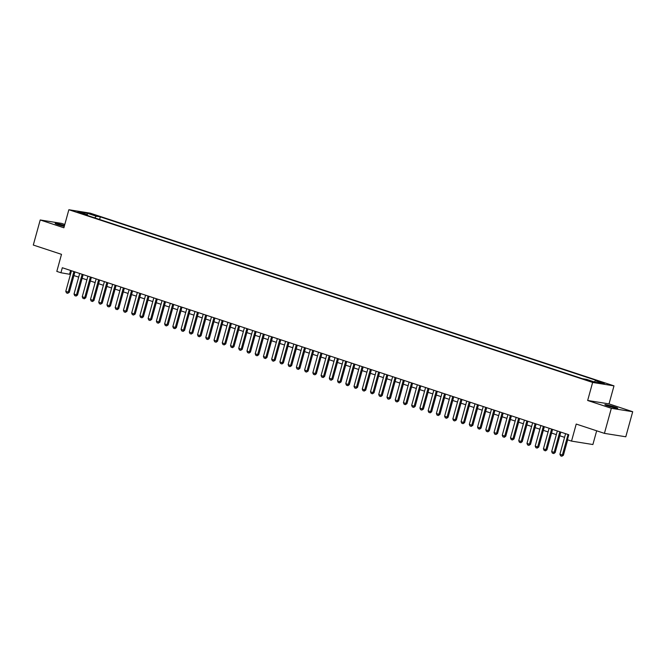 <?xml version="1.0" encoding="UTF-8"?>
<svg xmlns="http://www.w3.org/2000/svg" width="666" height="666" viewBox="0 0 666 666"><rect width="100%" height="100%" fill="white"/><g stroke="black" fill="none" stroke-linecap="round" stroke-linejoin="round"><path stroke-width="1" d="M64.494 225.549A6.677 0.491 15.4 0 0 55.161 223.443A6.677 0.491 15.4 0 0 57.9 224.625A6.677 0.491 15.4 0 0 64.261 226.415M607.617 405.877A6.677 0.491 15.4 0 0 614.227 407.725A6.677 0.491 15.4 0 0 617.748 408.241A6.677 0.491 15.4 0 0 615.009 407.068A6.677 0.491 15.4 0 0 608.399 405.219A6.677 0.491 15.4 0 0 604.878 404.703A6.677 0.491 15.4 0 0 607.617 405.877M76.89 212.138L81.951 213.32L76.89 212.138M64.802 224.459L61.572 223.393L40.21 219.971L33.3 245.046L61.505 254.345L56.81 271.395L60.931 272.752L70.438 274.417M613.994 385.855L90.218 213.153L68.856 209.732L592.632 382.434L613.994 385.855L609.024 403.904L587.662 400.482L611.338 408.291L632.7 411.713L609.024 403.904M632.7 411.713L625.79 436.779L604.428 433.366L576.223 424.059L571.528 441.108L592.89 444.53L596.669 430.802M611.338 408.291L604.428 433.366M571.528 441.108L567.407 439.751L568.789 434.74L62.313 267.74L60.931 272.752M592.032 381.377L585.314 379.628L591.924 381.76M87.712 215.568L87.504 214.81L83.458 214.169L582.525 378.721L586.571 379.37L595.629 382.359L604.403 383.758L595.346 380.777L599.392 381.418L100.325 216.866L96.279 216.217L94.722 217.882M87.504 214.81L78.446 211.821L87.221 213.228L96.279 216.217M587.662 400.482L592.632 382.434M40.21 219.971L63.886 227.78L68.856 209.732M73.909 275.566L78.68 277.131M82.143 278.28L86.913 279.853M90.376 280.994L95.146 282.567M98.61 283.708L103.38 285.281M106.851 286.422L111.622 287.995M115.085 289.136L119.855 290.709M123.318 291.858L128.088 293.431M131.552 294.572L136.322 296.145M139.793 297.286L144.564 298.859M148.027 300L152.797 301.573M156.26 302.714L161.03 304.287M164.494 305.436L169.264 307.001M172.735 308.15L177.506 309.723M180.969 310.864L185.739 312.437M189.202 313.578L193.972 315.151M197.436 316.292L202.206 317.865M205.677 319.006L210.448 320.579M213.911 321.728L218.681 323.301M222.144 324.442L226.915 326.015M230.378 327.156L235.148 328.729M238.619 329.87L243.39 331.443M246.853 332.584L251.623 334.157M255.086 335.306L259.857 336.871M263.32 338.02L268.09 339.593M271.562 340.734L276.332 342.307M279.795 343.448L284.565 345.021M288.028 346.162L292.799 347.735M296.262 348.876L301.032 350.449M304.504 351.598L309.274 353.171M312.737 354.312L317.507 355.885M320.97 357.026L325.741 358.599M329.204 359.74L333.974 361.313M337.446 362.454L342.216 364.027M345.679 365.176L350.449 366.741M353.912 367.89L358.683 369.464M362.146 370.604L366.916 372.177M370.388 373.318L375.149 374.891M378.621 376.032L383.391 377.605M386.854 378.746L391.625 380.319M395.088 381.468L399.858 383.042M403.321 384.182L408.091 385.756M411.563 386.896L416.333 388.469M419.796 389.61L424.567 391.183M428.03 392.324L432.8 393.897M436.263 395.038L441.034 396.611M444.505 397.76L449.275 399.334M452.738 400.474L457.509 402.048M460.972 403.188L465.742 404.762M469.205 405.902L473.976 407.475M477.447 408.616L482.217 410.189M485.68 411.338L490.451 412.912M493.914 414.052L498.684 415.626M502.147 416.766L506.918 418.34M510.389 419.48L515.159 421.054M518.623 422.194L523.393 423.767M526.856 424.908L531.626 426.481M535.089 427.63L539.86 429.204M543.331 430.344L548.101 431.918M551.565 433.058L556.335 434.632M559.798 435.772L564.568 437.346M70.596 270.471L69.589 274.142M594.28 381.909L595.346 380.777M99.6 219.489L100.325 216.866M87.221 213.228L87.179 214.71M568.048 434.49L562.379 455.069L563.419 455.236L561.838 456.243L560.606 455.835L559.915 454.254L565.576 433.683M567.665 439.835L563.419 455.236M559.915 454.254L562.379 455.069L561.838 456.243M559.815 431.776L554.145 452.356L555.186 452.522L553.779 453.554L552.364 453.121L551.673 451.54L557.342 430.96M560.805 432.109L555.186 452.522M551.673 451.54L554.145 452.356L553.604 453.529M551.581 429.062L545.912 449.642L546.952 449.808L545.537 450.84L544.13 450.399L543.439 448.826L549.109 428.246M552.572 429.395L546.952 449.808M543.439 448.826L545.912 449.642L545.371 450.807M543.348 426.348L537.678 446.928L538.719 447.094L537.129 448.093L535.897 447.685L535.206 446.112L540.875 425.532M544.338 426.673L538.719 447.094M535.206 446.112L537.678 446.928L537.129 448.093M535.106 423.634L529.437 444.214L530.477 444.38L528.896 445.379L527.663 444.971L526.972 443.398L532.634 422.818M536.105 423.959L530.477 444.38M526.972 443.398L529.437 444.214L528.896 445.379M526.873 420.92L521.203 441.491L522.244 441.658L520.837 442.69L519.422 442.257L518.731 440.676L524.4 420.104M527.872 421.245L522.244 441.658M518.731 440.676L521.203 441.491L520.662 442.665M518.639 418.198L512.97 438.777L514.01 438.944L512.429 439.951L511.188 439.543L510.497 437.962L516.167 417.391M519.63 418.531L514.01 438.944M510.497 437.962L512.97 438.777L512.429 439.951M510.406 415.484L504.736 436.063L505.777 436.23L504.362 437.262L502.955 436.829L502.264 435.248L507.933 414.668M511.396 415.817L505.777 436.23M502.264 435.248L504.736 436.063L504.187 437.229M502.164 412.77L496.495 433.35L497.535 433.516L495.954 434.515L494.721 434.107L494.03 432.534L499.7 411.954M503.163 413.095L497.535 433.516M494.03 432.534L496.495 433.35L495.954 434.515M493.931 410.056L488.261 430.636L489.302 430.802L487.895 431.826L486.48 431.393L485.789 429.82L491.458 409.24M494.93 410.381L489.302 430.802M485.789 429.82L488.261 430.636L487.72 431.801M485.697 407.342L480.028 427.913L481.068 428.08L479.653 429.112L478.246 428.679L477.555 427.106L483.225 406.526M486.688 407.667L481.068 428.08M477.555 427.106L480.028 427.913L479.487 429.087M477.464 404.62L471.794 425.199L472.835 425.366L471.245 426.373L470.013 425.965L469.322 424.384L474.991 403.812M478.454 404.953L472.835 425.366M469.322 424.384L471.794 425.199L471.245 426.373M469.222 401.906L463.553 422.485L464.593 422.652L463.012 423.659L461.779 423.251L461.088 421.67L466.758 401.09M470.221 402.239L464.593 422.652M461.088 421.67L463.553 422.485L463.012 423.659M460.989 399.192L455.319 419.771L456.36 419.938L454.778 420.937L453.546 420.529L452.847 418.956L458.516 398.376M461.988 399.525L456.36 419.938M452.847 418.956L455.319 419.771L454.778 420.937M452.755 396.478L447.086 417.058L448.126 417.224L446.711 418.256L445.304 417.815L444.613 416.242L450.283 395.662M453.746 396.803L448.126 417.224M444.613 416.242L447.086 417.058L446.545 418.223M444.522 393.764L438.852 414.344L439.893 414.51L438.303 415.509L437.071 415.101L436.38 413.528L442.049 392.948M445.512 394.089L439.893 414.51M436.38 413.528L438.852 414.344L438.303 415.509M436.28 391.05L430.611 411.621L431.651 411.788L430.244 412.82L428.837 412.387L428.146 410.814L433.816 390.234M437.279 391.375L431.651 411.788M428.146 410.814L430.611 411.621L430.07 412.795M428.047 388.328L422.377 408.907L423.418 409.074L421.836 410.081L420.604 409.673L419.905 408.091L425.574 387.52M429.046 388.661L423.418 409.074M419.905 408.091L422.377 408.907L421.836 410.081M419.813 385.614L414.144 406.193L415.184 406.36L413.769 407.392L412.362 406.959L411.671 405.378L417.341 384.798M420.804 385.947L415.184 406.36M411.671 405.378L414.144 406.193L413.603 407.359M411.58 382.9L405.91 403.479L406.951 403.646L405.361 404.645L404.129 404.237L403.438 402.664L409.107 382.084M412.57 383.225L406.951 403.646M403.438 402.664L405.91 403.479L405.361 404.645M403.338 380.186L397.669 400.765L398.709 400.932L397.127 401.931L395.895 401.523L395.204 399.95L400.874 379.37M404.337 380.511L398.709 400.932M395.204 399.95L397.669 400.765L397.127 401.931M395.105 377.472L389.435 398.043L390.476 398.21L388.894 399.217L387.662 398.809L386.963 397.236L392.632 376.656M396.103 377.797L390.476 398.21M386.963 397.236L389.435 398.043L388.894 399.217M386.871 374.758L381.202 395.329L382.242 395.496L380.835 396.528L379.42 396.095L378.729 394.513L384.399 373.942M387.862 375.083L382.242 395.496M378.729 394.513L381.202 395.329L380.661 396.503M378.638 372.036L372.968 392.615L374.009 392.782L372.419 393.789L371.187 393.381L370.496 391.799L376.165 371.22M379.628 372.369L374.009 392.782M370.496 391.799L372.968 392.615L372.419 393.789M370.396 369.322L364.735 389.901L365.767 390.068L364.185 391.067L362.953 390.659L362.262 389.086L367.932 368.506M371.395 369.655L365.767 390.068M362.262 389.086L364.735 389.901L364.185 391.067M362.162 366.608L356.493 387.187L357.534 387.354L355.952 388.353L354.72 387.945L354.021 386.372L359.69 365.792M363.161 366.933L357.534 387.354M354.021 386.372L356.493 387.187L355.952 388.353M353.929 363.894L348.26 384.473L349.3 384.64L347.893 385.664L346.478 385.231L345.787 383.658L351.457 363.078M354.92 364.219L349.3 384.64M345.787 383.658L348.26 384.473L347.719 385.639M345.696 361.18L340.026 381.751L341.067 381.918L339.477 382.925L338.245 382.517L337.554 380.944L343.223 360.364M346.686 361.505L341.067 381.918M337.554 380.944L340.026 381.751L339.477 382.925M337.454 358.458L331.793 379.037L332.825 379.204L331.243 380.211L330.011 379.803L329.32 378.221L334.99 357.65M338.453 358.791L332.825 379.204M329.32 378.221L331.793 379.037L331.243 380.211M329.22 355.744L323.551 376.323L324.592 376.49L323.185 377.522L321.778 377.089L321.087 375.507L326.748 354.928M330.219 356.077L324.592 376.49M321.087 375.507L323.551 376.323L323.01 377.489M320.987 353.03L315.318 373.609L316.358 373.776L314.951 374.808L313.536 374.367L312.845 372.793L318.514 352.214M321.978 353.355L316.358 373.776M312.845 372.793L315.318 373.609L314.777 374.775M312.754 350.316L307.084 370.895L308.125 371.062L306.535 372.061L305.303 371.653L304.612 370.08L310.281 349.5M313.744 350.641L308.125 371.062M304.612 370.08L307.084 370.895L306.535 372.061M304.512 347.602L298.851 368.173L299.883 368.34L298.476 369.372L297.069 368.939L296.378 367.366L302.048 346.786M305.511 347.927L299.883 368.34M296.378 367.366L298.851 368.173L298.301 369.347M296.278 344.888L290.609 365.459L291.65 365.626L290.068 366.633L288.836 366.225L288.145 364.643L293.806 344.072M297.277 345.213L291.65 365.626M288.145 364.643L290.609 365.459L290.068 366.633M288.045 342.166L282.376 362.745L283.416 362.912L282.009 363.944L280.594 363.511L279.903 361.929L285.572 341.35M289.036 342.499L283.416 362.912M279.903 361.929L282.376 362.745L281.835 363.919M279.812 339.452L274.142 360.031L275.183 360.198L273.593 361.197L272.361 360.789L271.67 359.215L277.339 338.636M280.802 339.785L275.183 360.198M271.67 359.215L274.142 360.031L273.593 361.197M271.57 336.738L265.909 357.317L266.941 357.484L265.534 358.516L264.127 358.075L263.436 356.501L269.106 335.922M272.569 337.063L266.941 357.484M263.436 356.501L265.909 357.317L265.359 358.483M263.336 334.024L257.667 354.603L258.708 354.77L257.126 355.769L255.894 355.361L255.203 353.788L260.864 333.208M264.335 334.349L258.708 354.77M255.203 353.788L257.667 354.603L257.126 355.769M255.103 331.31L249.434 351.881L250.474 352.048L249.067 353.08L247.652 352.647L246.961 351.074L252.63 330.494M256.094 331.635L250.474 352.048M246.961 351.074L249.434 351.881L248.893 353.055M246.87 328.588L241.2 349.167L242.241 349.334L240.659 350.341L239.419 349.933L238.728 348.351L244.397 327.78M247.86 328.921L242.241 349.334M238.728 348.351L241.2 349.167L240.659 350.341M238.628 325.874L232.967 346.453L233.999 346.62L232.592 347.652L231.185 347.219L230.494 345.637L236.164 325.058M239.627 326.207L233.999 346.62M230.494 345.637L232.967 346.453L232.417 347.619M230.394 323.16L224.725 343.739L225.766 343.906L224.184 344.905L222.952 344.497L222.261 342.923L227.922 322.344M231.393 323.485L225.766 343.906M222.261 342.923L224.725 343.739L224.184 344.905M222.161 320.446L216.492 341.025L217.532 341.192L216.125 342.216L214.71 341.783L214.019 340.209L219.688 319.63M223.152 320.771L217.532 341.192M214.019 340.209L216.492 341.025L215.95 342.191M213.928 317.732L208.258 338.303L209.299 338.47L207.884 339.502L206.477 339.069L205.786 337.495L211.455 316.916M214.918 318.057L209.299 338.47M205.786 337.495L208.258 338.303L207.717 339.477M205.686 315.018L200.025 335.589L201.057 335.756L199.475 336.763L198.243 336.355L197.552 334.773L203.222 314.202M206.685 315.343L201.057 335.756M197.552 334.773L200.025 335.589L199.475 336.763M197.452 312.296L191.783 332.875L192.824 333.042L191.242 334.049L190.01 333.641L189.319 332.059L194.98 311.488M198.451 312.629L192.824 333.042M189.319 332.059L191.783 332.875L191.242 334.049M189.219 309.582L183.55 330.161L184.59 330.328L183.183 331.36L181.768 330.919L181.077 329.345L186.746 308.766M190.21 309.915L184.59 330.328M181.077 329.345L183.55 330.161L183.008 331.327M180.986 306.868L175.316 327.447L176.357 327.614L174.942 328.646L173.535 328.205L172.844 326.631L178.513 306.052M181.976 307.192L176.357 327.614M172.844 326.631L175.316 327.447L174.775 328.613M172.744 304.154L167.083 324.733L168.115 324.9L166.533 325.899L165.301 325.491L164.61 323.917L170.28 303.338M173.743 304.479L168.115 324.9M164.61 323.917L167.083 324.733L166.533 325.899M164.51 301.44L158.841 322.011L159.882 322.178L158.3 323.185L157.068 322.777L156.377 321.203L162.038 300.624M165.509 301.765L159.882 322.178M156.377 321.203L158.841 322.011L158.3 323.185M156.277 298.718L150.608 319.297L151.648 319.464L150.066 320.471L148.826 320.063L148.135 318.481L153.804 297.91M157.268 299.051L151.648 319.464M148.135 318.481L150.608 319.297L150.066 320.471M148.043 296.004L142.374 316.583L143.415 316.75L142 317.782L140.593 317.349L139.902 315.767L145.571 295.188M149.034 296.337L143.415 316.75M139.902 315.767L142.374 316.583L141.833 317.757M139.802 293.29L134.141 313.869L135.173 314.036L133.591 315.035L132.359 314.627L131.668 313.053L137.338 292.474M140.801 293.623L135.173 314.036M131.668 313.053L134.141 313.869L133.591 315.035M131.568 290.576L125.899 311.155L126.94 311.322L125.358 312.321L124.126 311.913L123.435 310.339L129.096 289.76M132.567 290.9L126.94 311.322M123.435 310.339L125.899 311.155L125.358 312.321M123.335 287.862L117.666 308.441L118.706 308.599L117.299 309.632L115.884 309.199L115.193 307.625L120.862 287.046M124.326 288.187L118.706 308.599M115.193 307.625L117.666 308.441L117.124 309.607M115.101 285.148L109.432 305.719L110.473 305.885L109.058 306.918L107.651 306.485L106.96 304.903L112.629 284.332M116.092 285.473L110.473 305.885M106.96 304.903L109.432 305.719L108.891 306.893M106.86 282.426L101.199 303.005L102.231 303.172L100.649 304.179L99.417 303.771L98.726 302.189L104.396 281.618M107.859 282.759L102.231 303.172M98.726 302.189L101.199 303.005L100.649 304.179M98.626 279.712L92.957 300.291L93.998 300.458L92.591 301.49L91.184 301.057L90.493 299.475L96.154 278.896M99.625 280.045L93.998 300.458M90.493 299.475L92.957 300.291L92.416 301.457M90.393 276.998L84.724 297.577L85.764 297.744L84.357 298.776L82.942 298.335L82.251 296.761L87.92 276.182M91.384 277.322L85.764 297.744M82.251 296.761L84.724 297.577L84.182 298.743M82.159 274.284L76.49 294.863L77.531 295.03L76.115 296.054L74.709 295.621L74.018 294.047L79.687 273.468M83.15 274.608L77.531 295.03M74.018 294.047L76.49 294.863L75.949 296.029M73.926 271.57L68.257 292.141L69.297 292.307L67.707 293.315L66.475 292.907L65.784 291.333L71.453 270.754M74.917 271.895L69.297 292.307M65.784 291.333L68.257 292.141L67.707 293.315M590.076 381.293L590.218 380.777"/></g></svg>
